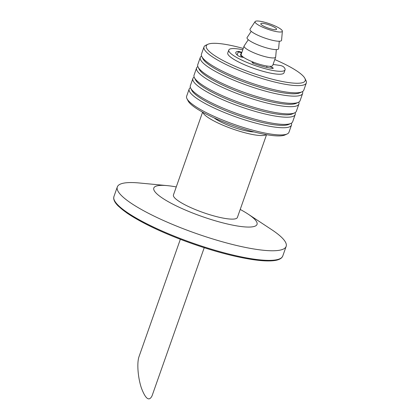 <?xml version="1.0" encoding="UTF-8"?>
<svg xmlns="http://www.w3.org/2000/svg" width="420" height="420" viewBox="0 0 420 420"><rect width="100%" height="100%" fill="white"/><g stroke="black" fill="none" stroke-linecap="round" stroke-linejoin="round"><path stroke-width="0.63" d="M262.253 23.326A8.363 1.654 -160.6 0 1 271.362 25.757A8.363 1.654 -160.6 0 1 276.586 29.285A8.363 1.654 -160.6 0 1 268.149 28.072A8.363 1.654 -160.6 0 1 260.81 23.73A8.363 1.654 -160.6 0 1 262.253 23.326M257.549 21A14.464 2.867 -160.6 0 1 272.979 25.074A14.464 2.867 -160.6 0 1 282.371 31.169A14.464 2.867 -160.6 0 1 267.745 29.211A14.464 2.867 -160.6 0 1 255.119 21.572A14.464 2.867 -160.6 0 1 257.549 21M282.371 31.169L281.568 40.257A16.727 3.313 -160.6 0 1 264.653 37.989A16.727 3.313 -160.6 0 1 250.058 29.159L255.119 21.572M279.279 41.234L278.623 48.615A16.727 3.313 -160.6 0 1 261.713 46.347A16.727 3.313 -160.6 0 1 247.112 37.522L251.223 31.358M276.334 49.597L275.678 56.973A16.727 3.313 -160.6 0 1 275.641 57.141A16.727 3.313 -160.6 0 1 258.767 54.705A16.727 3.313 -160.6 0 1 244.094 46.027A16.727 3.313 -160.6 0 1 244.167 45.88L248.283 39.716M275.641 57.141L272.701 65.499A16.727 3.313 -160.6 0 1 255.822 63.063A16.727 3.313 -160.6 0 1 241.148 54.385L244.094 46.027M241.269 57.005A16.727 3.313 -160.6 0 1 242.855 56.915A16.727 3.313 -160.6 0 1 243.012 56.921M243.238 48.447A52.437 10.385 19.4 0 0 215.323 43.318A52.437 10.385 19.4 0 0 208.005 44.247A52.437 10.385 19.4 0 0 252.299 73.08A52.437 10.385 19.4 0 0 304.883 78.367A52.437 10.385 19.4 0 0 274.79 59.561M242.582 56.59A17.63 3.491 19.4 0 0 242.156 56.574A17.63 3.491 19.4 0 0 240.177 56.726M190.449 87.638A54.243 10.742 19.4 0 0 189.163 89.066L186.627 96.254A54.243 10.742 19.4 0 0 186.963 98.674L188.071 100.863A52.437 10.385 19.4 0 0 233.756 125.738A52.437 10.385 19.4 0 0 284.944 134.978L287.18 133.964A54.243 10.742 19.4 0 0 288.955 132.29L291.485 125.102A54.243 10.742 19.4 0 0 291.375 123.181M186.963 98.674A54.243 10.742 19.4 0 0 234.224 124.404A54.243 10.742 19.4 0 0 287.18 133.964M189.163 89.066A54.243 10.742 19.4 0 0 236.754 117.212A54.243 10.742 19.4 0 0 291.485 125.102M194.161 77.107A54.243 10.742 19.4 0 0 192.869 78.535L190.339 85.722A54.243 10.742 19.4 0 0 190.669 88.142L191.777 90.332A52.437 10.385 19.4 0 0 237.463 115.206A52.437 10.385 19.4 0 0 288.656 124.446L290.887 123.433A54.243 10.742 19.4 0 0 292.661 121.758L295.197 114.571A54.243 10.742 19.4 0 0 295.082 112.649M190.669 88.142A54.243 10.742 19.4 0 0 237.935 113.873A54.243 10.742 19.4 0 0 290.887 123.433M192.869 78.535A54.243 10.742 19.4 0 0 240.466 106.68A54.243 10.742 19.4 0 0 295.197 114.571M197.867 66.575A54.243 10.742 19.4 0 0 196.576 68.003L194.045 75.191A54.243 10.742 19.4 0 0 194.381 77.611L195.484 79.8A52.437 10.385 19.4 0 0 241.174 104.675A52.437 10.385 19.4 0 0 292.362 113.915L294.599 112.901A54.243 10.742 19.4 0 0 296.373 111.227L298.904 104.039A54.243 10.742 19.4 0 0 298.793 102.118M194.381 77.611A54.243 10.742 19.4 0 0 241.642 103.341A54.243 10.742 19.4 0 0 294.599 112.901M196.576 68.003A54.243 10.742 19.4 0 0 244.172 96.148A54.243 10.742 19.4 0 0 298.904 104.039M201.579 56.044A54.243 10.742 19.4 0 0 200.287 57.472L197.757 64.659A54.243 10.742 19.4 0 0 198.088 67.079L199.196 69.269A52.437 10.385 19.4 0 0 244.881 94.143A52.437 10.385 19.4 0 0 296.069 103.383L298.305 102.37A54.243 10.742 19.4 0 0 300.08 100.695L302.61 93.508A54.243 10.742 19.4 0 0 302.5 91.586M198.088 67.079A54.243 10.742 19.4 0 0 245.348 92.809A54.243 10.742 19.4 0 0 298.305 102.37M200.287 57.472A54.243 10.742 19.4 0 0 247.884 85.617A54.243 10.742 19.4 0 0 302.61 93.508M208.005 44.247L205.769 45.266A54.243 10.742 19.4 0 0 203.994 46.94L201.464 54.127A54.243 10.742 19.4 0 0 201.799 56.548L202.902 58.737A52.437 10.385 19.4 0 0 248.588 83.611A52.437 10.385 19.4 0 0 299.78 92.852L302.017 91.838A54.243 10.742 19.4 0 0 303.791 90.164L306.322 82.976A54.243 10.742 19.4 0 0 305.986 80.556L304.883 78.367M201.799 56.548A54.243 10.742 19.4 0 0 249.06 82.278A54.243 10.742 19.4 0 0 302.017 91.838M203.994 46.94A54.243 10.742 19.4 0 0 251.591 75.086A54.243 10.742 19.4 0 0 306.322 82.976M242.776 49.77A29.836 5.906 19.4 0 0 228.785 50.032A29.836 5.906 19.4 0 0 254.961 65.515A29.836 5.906 19.4 0 0 285.065 69.851A29.836 5.906 19.4 0 0 283.495 66.791A2.216 0.441 19.4 0 0 280.156 65.473L273.074 64.433M241.348 52.616A29.836 5.906 19.4 0 0 238.203 52.043M228.785 50.032L227.756 52.957A29.836 5.906 19.4 0 0 253.932 68.439A29.836 5.906 19.4 0 0 284.036 72.776L285.065 69.851M272.129 68.323L272.391 67.583A2.216 0.441 -160.6 0 1 272.743 68.386A22.396 4.436 -160.6 0 1 253.843 63.546A2.216 0.441 -160.6 0 1 252.058 62.454A2.216 0.441 -160.6 0 1 252.121 62.391L252.919 61.982M269.819 66.313L272.391 67.583M267.052 66.04L266.584 67.368M253.465 62.197L253.097 63.236M243.799 57.477L241.185 56.989A2.216 0.441 -160.6 0 1 238.161 55.797A22.396 4.436 -160.6 0 1 235.798 52.5A22.396 4.436 -160.6 0 1 238.418 51.429A2.216 0.441 -160.6 0 1 241.458 52.301L241.82 52.479M236.618 54.437A22.396 4.436 -160.6 0 1 237.384 54.359L238.418 51.429M241.458 52.301L240.429 55.23L241.862 55.934M266.548 134.673L237.389 217.476A33.899 6.715 -160.6 0 1 203.185 212.546A33.899 6.715 -160.6 0 1 173.439 194.953L202.597 112.151M266.259 134.626A33.899 6.715 -160.6 0 1 232.617 128.961A33.899 6.715 -160.6 0 1 202.855 112.298M240.219 209.449A54.721 10.836 -160.6 0 1 248.078 214.095A54.721 10.836 -160.6 0 1 237.851 226.065A54.721 10.836 -160.6 0 1 167.696 201.359A54.721 10.836 -160.6 0 1 167.228 185.624A54.721 10.836 -160.6 0 1 176.264 186.931M248.078 214.095L271.514 229.551A89.502 17.724 -160.6 0 1 286.156 246.388A89.502 17.724 -160.6 0 1 195.846 233.378A89.502 17.724 -160.6 0 1 117.317 186.931A89.502 17.724 -160.6 0 1 139.277 182.984L167.228 185.624M254 131.933A24.407 4.835 -160.6 0 1 233.242 127.186A24.407 4.835 -160.6 0 1 214.095 117.878M180.343 239.3L139.01 356.669C136.773 362.88 137.891 377.57 141.393 388.006C145.593 399.063 149.142 401.678 152.056 395.845L204.22 247.706M279.253 259.009A88.599 17.546 -160.6 0 1 192.229 243.658A88.599 17.546 -160.6 0 1 114.786 201.091M286.156 246.388L282.77 256A89.502 17.724 -160.6 0 1 192.465 242.991A89.502 17.724 -160.6 0 1 113.93 196.544L117.317 186.931M282.77 256L281.941 257.434C280.345 259.229 277.436 260.321 273.215 260.715C267.855 261.245 260.699 260.825 251.743 259.46C231.556 256.232 208.73 249.884 183.267 240.408C159.149 231.242 140.353 222.101 126.877 212.987L118.382 206.162C115.374 203.238 113.809 200.582 113.678 198.198L113.93 196.544"/></g></svg>
